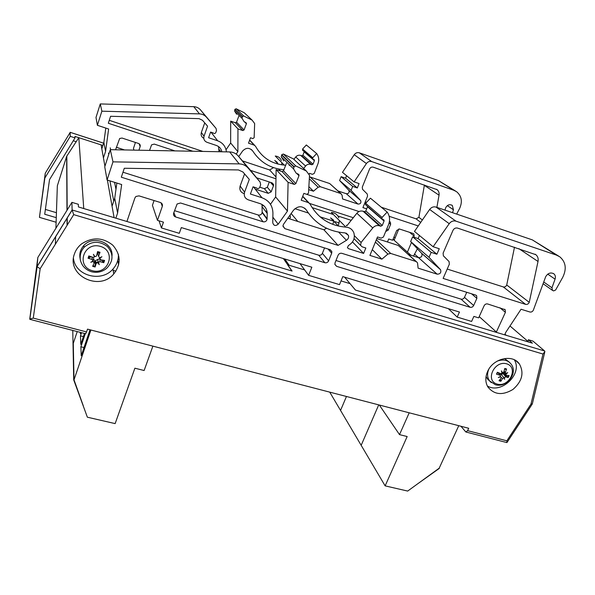 <?xml version="1.0" encoding="UTF-8"?>
<svg xmlns="http://www.w3.org/2000/svg" width="595" height="595" viewBox="0 0 595 595"><rect width="100%" height="100%" fill="white"/><g stroke="black" fill="none" stroke-linecap="round" stroke-linejoin="round"><path stroke-width="0.89" d="M73.289 343.337L74.011 379.833L73.289 343.337L77.231 331.579L73.289 343.337M80.749 332.486L80.37 333.609L80.318 332.374M90.031 329.786L81.218 355.765L80.875 346.766L85.301 333.661M80.875 346.766L84.007 347.562M84.475 333.445L80.786 344.379L80.459 335.863L81.522 332.687M80.459 335.863L83.404 336.621M152.885 346.134L144.124 370.521L134.887 368.201L115.147 423.61L87.368 417.199L73.713 379.922L72.769 330.418M90.909 330.017L74.011 379.833L83.248 405.686L73.713 379.922M458.767 425.693L439.177 468.213L407.679 491.068L385.136 485.87L361.172 445.32L378.718 404.875L361.172 445.32L340.548 410.431L346.454 396.478L340.548 410.431L329.734 392.135M409.204 412.804L399.513 434.625L407.166 436.544L385.136 485.87M379.327 405.031L399.513 434.625M119.238 259.524L118.041 259.182M113.184 270.375L115.921 271.149M117.817 260.134L118.628 264.976M104.928 166.288L101.113 144.89L78.815 137.683L66.662 156.329L57.336 185.841L55.915 228.235M55.633 236.565L55.38 244.173M78.815 137.683L83.739 208.54M107.398 180.092L114.099 217.651M108.506 153.123L108.773 154.417M114.545 182.323L115.988 189.269M110.231 147.835L110.64 149.68M126.475 221.362L292.071 271.06L283.391 258.572M116.27 149.791L115.631 149.583L116.27 149.791M291.141 213.531L297.812 221.466M527.981 341.418L528.375 339.738L532.421 343.181L355.475 290.085L344.617 277.166L355.475 290.085L496.959 332.546L479.213 316.6M394.359 239.681L393.027 239.25L410.855 255.203M414.44 253.983L418.612 257.68M504.962 334.137L506.338 335.357M509.982 325.986L528.762 342.088M56.436 212.698L45.384 209.425M76.182 141.699L73.259 140.755M56.265 217.651L44.714 214.252L49.511 179.66L75.015 137.884L74.948 136.434L102.883 145.463M56.116 222.247L39.449 217.368L44.841 178.046L70.247 136.344L75.015 137.884M70.247 136.344L70.143 132.335L103.619 143.187M39.449 217.368L45.265 173.212L70.21 132.358M44.841 178.046L45.265 173.212M95.974 263.154L96.39 263.131M30.033 319.381L85.621 333.743L86.558 331.928L33.268 318.117L29.75 319.076L37.835 257.479L71.913 202.352L78.324 204.286L78.458 206.956L291.877 271L287.563 264.782L304.655 269.944L308.627 275.336L339.529 284.618L342.794 276.608L459.452 312.033L457.191 317.09L471.612 321.441L473.873 316.414L478.648 317.856L484.114 305.756C484.955 304.268 486.13 303.666 487.647 303.963L505.155 309.705L505.408 312.33L496.371 332.017M350.068 283.651L341.032 280.922L350.068 283.651M33.268 318.117L40.177 268.68L73.706 214.639L542.99 354.04L544.916 351.489L544.641 350.998L532.986 341.121L528.375 339.738M71.913 202.352L72.107 209.968L37.024 266.612L29.847 319.099M86.558 331.928L87.51 329.132L468.711 428.281L467.611 430.646L465.833 431.985L460.969 426.265M73.468 258.431C75.32 275.976 101.567 282.759 112.99 269.029C116.784 264.753 118.591 259.844 118.405 254.296M74.375 254.095C75.721 250.086 78.094 246.709 81.508 243.95C92.344 236.884 102.757 237.279 112.73 245.133C120.889 254.519 121.224 264.143 113.719 273.998C99.261 291.602 66.343 275.448 74.375 254.095M487.312 385.939C501.265 394.693 523.154 373.578 514.288 359.782M487.632 371.444C493.106 358.376 512.578 353.809 519.353 363.902C524.292 372.849 522.165 381.358 512.964 389.435C502.544 395.66 494.162 394.812 487.826 386.899C485.245 382.258 485.178 377.111 487.632 371.444M542.99 354.04L530.978 404.117L506.866 440.821L506.925 442.598L465.974 432.022M73.706 214.639L72.107 209.968L544.641 350.998M530.978 404.117L532.369 403.893M40.177 268.68L37.039 266.746L37.835 257.479M290.07 215.033L290.472 217.562L289.274 218.581L287.868 218.134M135.444 142.443L133.436 148.46L133.987 150.126M105.806 128.074L103.857 142.443L101.805 148.772M216.03 128.364L200.485 109.889C198.7 107.881 196.462 106.81 193.769 106.676L100.28 103.932L95.996 117.453L97.387 125.3L101.864 111.191L199.496 113.89C202.3 114.024 204.635 115.133 206.495 117.23L216.03 128.364L216.513 130.528L215.799 132.559C215.115 133.682 214.274 133.823 213.293 132.983L210.6 132.068L208.592 137.735L217.703 140.814C222.79 142.793 225.706 146.474 226.427 151.866M217.703 140.814L211.285 132.559L210.518 132.298M238.766 116.204L236.55 122.183L235.382 122.763L230.682 121.135L230.659 143.023L226.048 149.732M246.181 114.567L244.24 112.738L236.178 108.781L234.913 109.316L234.586 110.997L236.602 114.255M281.71 164.815L281.874 162.68M281.405 160.531C280.245 157.839 278.192 156.336 275.254 156.024L284.261 165.09L285.652 165.306M304.246 151.658L302.907 155.221L301.777 155.778L300.706 155.414C298.772 154.879 297.113 155.399 295.73 156.991L293.9 159.341M289.542 164.941L289.163 165.432M303.658 168.497L305.57 166.05C307.013 164.391 308.738 163.841 310.746 164.399L311.862 164.778L313.037 164.19L314.391 160.695L314.324 159.891L312.591 158.88L312.732 157.757L316.659 153.54L306.343 144.972L302.587 149.025L302.84 150.438M341.017 193.65L329.66 183.528L309.549 176.834M346.58 175.704L345.598 178.195L341.128 176.678L339.611 180.523L348.863 190.333C349.562 192.587 348.722 193.717 346.335 193.732L338.027 190.95M455.554 191.054L438.53 180.627L359.343 152.826C357.312 152.268 355.609 152.893 354.241 154.7L342.482 172.342L354.114 181.884L366.408 163.536C367.844 161.662 369.614 161.007 371.719 161.58L453.769 190.251L456.551 191.679C461.638 195.993 462.672 201.564 459.645 208.391L456.663 214.096M398.851 228.926L394.15 240.194M273.507 167.634L269.639 169.969L242.44 160.895M278.363 164.175L274.749 160.449L277.329 162.398M277.493 163.275L277.449 163.937M365.241 201.876L366.55 202.307M381.35 207.246L416.15 218.863L418.902 217.316L424.406 184.971M262.179 205.357L264.098 205.974M267.058 211.508L265.325 210.95M218.529 146.556L219.027 151.732M204.732 122.89L201.355 132.499C200.686 135.08 201.489 137.021 203.78 138.323M202.85 151.42L109.279 120.316M269.304 181.988L267.326 187.261L264.425 188.697L259.777 187.18M353.304 217.711L309.697 203.475M221.868 151.785C221.176 148.683 219.339 146.578 216.357 145.455L207.261 142.398C204.405 141.283 203.326 139.215 204.033 136.196L207.566 126.177L202.508 120.294L199.005 118.636L110.588 116.285L108.327 123.254L192.78 151.234M256.631 177.808L272.131 182.918L273.551 184.48L273.455 185.796L271.164 191.865L268.211 193.33L255.255 189.121M306.961 194.394L359.016 211.537M389.398 221.548L390.387 222.173L390.64 224.3L388.26 230.049L385.694 231.522M366.699 208.86L362.92 207.61L367.539 196.201L367.264 194.037L362.548 189.336L362.273 187.165L369.584 168.98C370.395 167.411 371.6 166.808 373.206 167.18L437.057 189.649C438.708 191.017 439.37 192.862 439.036 195.175L436.894 207.358M418.902 217.316L422.368 219.994M418.263 225.944L389.182 216.305M351.214 220.329L337.886 215.992M333.423 214.542L312.1 207.603M149.538 150.416L151.599 144.838L154.269 144.094L174.923 150.899M308.723 189.649L313.461 191.218L318.147 187.202L320.363 186.733L340.734 193.531L342.088 195.182L342.586 198.953L358.019 204.078C360.496 204.055 361.373 202.88 360.659 200.552L351.095 190.385L352.686 186.391L357.32 187.96L359.075 183.572L354.114 181.884M308.917 186.704L313.461 191.218M269.639 169.969L275.998 176.975M250.517 170.363L275.968 178.798M413.726 237.145L414.157 236.133L413.875 233.984L413.086 233.471L399.513 229.023L396.709 230.429L392.626 240.224L388.721 238.967L387.471 241.979M103.857 142.443L105.59 151.323L108.625 129.003L97.387 125.3M339.611 180.523L351.095 190.385M341.128 176.678L352.686 186.391M345.598 178.195L357.32 187.96M452.527 212.683L453.457 209.79L452.304 205.431C449.671 204.018 447.485 204.754 445.752 207.648L444.963 210.109M417.407 248.777L413.555 256.066M347.063 225.52L346.253 225.252M339.187 222.976L335.067 221.645M333.788 221.228L320.036 216.796M308.366 213.025L294.904 208.681M138.918 150.215L140.152 146.541C140.48 145.098 139.951 144.079 138.576 143.477L122.057 138.055L119.669 138.494L115.564 149.776M407.404 252.101L411.487 242.448M316.659 153.54L317.061 154.105C318.942 157.132 319.225 160.39 317.916 163.885L314.212 173.45L312.449 174.328L309.512 173.331L309.207 174.119M298.445 175.168L298.876 174.61M100.28 103.932L101.864 111.191M236.2 154.09L237.874 151.658L237.955 128.884L242.849 130.565L244.062 129.97L246.389 123.738L245.921 122.555L244.136 121.707L242.046 118.323L242.396 116.575L243.712 116.01L252.101 120.123L254.653 123.552L254.139 137.698L252.868 138.583L250.495 137.772L248.517 143.194L254.236 145.143L255.493 146.221C261.882 157.549 271.476 163.841 284.261 165.09M230.659 143.023L237.874 151.658M230.682 121.135L237.955 128.884M236.178 108.781L243.712 116.01M244.24 112.738L252.101 120.123M283.941 169.709L283.726 169.694C270.472 168.489 260.149 162.279 252.763 151.048C249.498 147.434 246.107 147.434 242.582 151.048L238.759 156.589M103.433 157.92L105.59 151.323M284.321 258.855L283.86 259.249M154.075 200.537L152.432 205.312L157.452 220.336L162.323 206.339C162.755 204.509 162.093 203.222 160.323 202.471L139.007 195.867L135.92 196.462L134.931 197.875L126.921 221.496M116.865 183.044L114.716 198.232L112.061 206.22M249.64 169.3L238.149 155.883C235.917 153.376 233.099 152.06 229.677 151.933L110.306 149.672L104.75 166.845L107.078 179.995L112.976 161.862L239.175 163.893C242.782 164.027 245.757 165.403 248.1 168.035L260.089 182.025L260.67 184.762L259.717 187.351C258.81 188.779 257.739 188.972 256.497 187.923L253.068 186.808L250.391 194.022L261.971 197.756C269.014 200.47 272.666 205.58 272.926 213.077L272.763 222.731C273.707 225.81 275.522 226.293 278.192 224.181L287.459 211.106L288.092 182.338L294.294 184.398L295.864 183.617L298.98 175.696L298.407 174.201L296.154 173.16L293.566 168.898L294.056 166.674L295.752 165.938L306.351 171.025L309.519 175.332L308.493 193.219L306.856 194.364L303.859 193.375L301.204 200.247L308.426 202.605L310.002 203.951C317.834 218.09 329.808 225.817 345.933 227.126C349.793 227.468 352.433 229.38 353.861 232.853C355.237 238.186 353.423 242.403 348.425 245.504L347.435 247.632L348.439 248.643L363.612 253.418L365.836 247.996L362.154 246.828L360.57 245.333L361.098 242.47L372.782 227.937C374.657 225.84 376.843 225.118 379.357 225.773L380.748 226.226L382.25 225.475L384.065 221.08L384.013 220.068L381.864 218.841L382.079 217.428L387.159 212.073L387.65 212.779C389.911 216.535 390.156 220.611 388.401 224.999L383.418 237.011L381.179 238.141L377.513 236.959L369.904 255.396L381.886 259.16L387.903 254.072L390.699 253.44L415.979 261.473L417.244 262.44L417.608 263.496L418.099 268.152L437.154 274.169C440.248 274.087 441.386 272.614 440.583 269.743L429.04 257.352L431.182 252.369L436.901 254.221L439.266 248.74L433.13 246.739L449.218 223.675C451.084 221.31 453.323 220.47 455.934 221.139L556.437 255.106L559.791 256.809C565.838 262.023 566.827 268.851 562.751 277.292L555.626 290.003L553.625 290.91L552.495 290.382L551.959 287.779L555.068 279.144C555.767 276.928 555.366 275.15 553.871 273.819C550.702 272.138 547.973 273.09 545.689 276.682L533.313 310.248C532.48 311.698 531.335 312.278 529.877 311.996L521.049 309.244L505.802 332.308L504.627 334.844M286.433 163.298L283.51 170.825L282.03 171.561L276.132 169.59L275.649 196.952L270.48 204.301M295.819 161.141L293.409 158.887L283.324 154.023L281.725 154.715L281.271 156.827L283.741 160.881M338.451 225.118L339.395 220.552M338.867 217.889C337.499 214.572 334.97 212.742 331.296 212.4L345.933 227.126M367.621 206.51L365.851 210.95L364.423 211.664L363.091 211.225C360.704 210.593 358.621 211.27 356.851 213.263L346.818 225.825M387.159 212.073L370.44 198.195L365.635 203.282L365.442 204.621L365.903 205.03M416.329 261.614L398.211 245.43L376.851 238.558M419.43 235.494L418.121 238.58L412.647 236.795L410.639 241.548L421.743 253.433C422.532 256.177 421.453 257.583 418.501 257.642L408.334 254.4M558.601 256.058L532.332 239.874L436.031 207.067C433.532 206.413 431.405 207.209 429.642 209.462L414.47 231.425L433.13 246.739M326.514 228.22L323.925 229.789L287.779 218.268M338.503 226.093L330.56 217.904L333.736 220.276M333.914 221.362L332.679 224.33M447.217 269.059L503.303 286.931C504.843 287.207 505.981 286.567 506.724 284.99L514.504 247.193M284.804 259.004L289.185 265.273L304.655 269.944L299.999 263.615M262.008 204.442L262.164 212.579C261.547 214.557 260.231 215.368 258.215 215.011L122.972 172.223M244.575 173.918L240.135 186.004C239.205 189.753 240.514 192.297 244.062 193.628L244.21 193.844M324.55 247.922L322.386 253.344C321.59 254.905 320.363 255.515 318.712 255.188L174.521 210.667M466.74 292.294L464.479 297.366C463.669 298.831 462.516 299.419 461.021 299.121L335.974 260.513M248.591 199.935C244.962 198.574 243.623 195.978 244.582 192.14L249.298 179.392L242.924 172L238.461 169.939L124.296 168.266L121.313 177.206L263.05 221.786C265.11 222.143 266.463 221.31 267.096 219.295L267.222 213.479C267.036 208.652 264.686 205.379 260.164 203.646L248.591 199.935M330.106 249.662L331.854 251.581L331.69 253.225L328.633 260.841C327.815 262.44 326.558 263.064 324.87 262.73L175.614 216.959C173.874 216.23 173.219 214.959 173.658 213.136L177.102 203.988L180.545 202.992L330.106 249.662M335.045 262.812L338.109 255.218C338.934 253.619 340.191 252.994 341.872 253.329L475.606 295.061L476.647 295.767L476.87 298.363L473.672 305.488C472.839 306.975 471.656 307.578 470.132 307.28L336.614 266.337L334.888 264.448L335.045 262.812M443.126 278.423L449.329 264.217L449.069 261.555L443.372 255.813L443.111 253.135L452.966 230.399C454.037 228.428 455.569 227.654 457.555 228.086L535.85 254.697C537.821 256.363 538.549 258.617 538.021 261.473L529.23 302.334C528.442 303.978 527.244 304.662 525.638 304.372L443.126 278.423M506.724 284.99L529.23 302.334M372.284 249.632L381.886 259.16M323.925 229.789L338.079 245.385L346.446 240.313C348.268 239.034 348.93 237.39 348.447 235.375L345.122 232.898C328.418 231.663 315.514 224.055 306.41 210.065C302.357 205.58 298.043 205.639 293.469 210.251L283.525 224.263L282.96 225.832L284.856 228.644L338.079 245.385M308.627 275.336L311.847 267.214L181.319 227.58L179.281 233.322L161.438 227.945L163.461 222.158L157.452 220.336M114.716 198.232L117.602 213.025L121.67 184.547L107.078 179.995M352.508 241.927L363.612 253.418M410.639 241.548L429.04 257.352M412.647 236.795L431.182 252.369M418.121 238.58L436.901 254.221M159.014 220.812L161.438 227.945M448.303 308.641L457.191 317.09M110.306 149.672L112.976 161.862M275.649 196.952L287.459 211.106M276.132 169.59L288.092 182.338M283.324 154.023L295.752 165.938M293.409 158.887L306.351 171.025M115.869 218.179L117.602 213.025M499.272 373.087L498.759 373.429M499.651 373.251L498.96 373.69M502.946 372.827L502.433 373.504M489.737 381.097L487.431 378.918L486.078 376.427M504.515 358.525L509.275 362.132M497.175 384.102C484.791 380.8 494.319 360.154 506.643 363.813C518.952 367.301 509.35 387.657 497.175 384.102M500.246 376.613L501.146 377.371L501.02 378.115L499.034 380.77L500.849 381.283L502.5 378.532L503.972 377.847L503.697 377.364L504.352 377.654L505.75 376.866L508.227 377.498L509.112 375.609L506.129 375.155L505.802 373.69M500.529 376.873L498.305 377.528L500.402 376.531L500.514 375.735L497.68 372.418M506.04 374.054L507.751 372.686L505.519 373.534L505.363 372.403L506.59 368.989L504.776 368.469L503.883 371.979L502.463 372.73L501.406 370.878L502.083 372.924L500.618 373.653L497.368 372.262L496.483 374.166L499.897 375.2M504.352 377.654L504.649 379.32L503.972 377.847M500.328 379.104L500.849 381.283M508.227 377.498L503.943 374.129L504.158 373.712M506.59 368.989L504.59 369.317M497.688 372.403L496.483 374.166M502.463 372.73L501.89 372.336M503.697 377.364L501.027 374.359L503.325 373.779L503.943 374.129M499.748 374.724L501.027 374.359M95.319 261.079L94.531 260.989L93.534 258.498L93.073 260.446M98.011 262.045L95.683 262.336M80.34 259.546C78.986 254.377 80.147 249.714 83.798 245.571C92.924 234.921 113.087 242.329 112.031 255.716M92.21 270.666C75.654 266.233 83.761 241.473 100.324 246.367C116.821 251.068 108.535 275.411 92.21 270.666M93.222 261.488L90.76 262.276L92.991 261.071L94.144 263.027L92.656 266.329L95.088 267.014L96.241 263.332L98.101 262.402L99.975 261.681L103.805 262.692L104.564 260.424L100.592 259.829L99.715 257.747M94.427 256.75L93.415 254.31L94.531 256.073L93.765 257.575L88.811 255.939L88.053 258.223L92.121 259.45L92.991 261.071M93.415 254.31L94.531 256.073M99.737 258.26L101.931 256.743L99.499 257.843L98.577 256.244L100.012 252.287L97.573 251.588L96.598 255.679L95.929 256.497L94.88 256.527M98.294 262.574L99.268 264.686L97.84 262.797M94.374 261.785L95.178 262.001L95.088 267.014M103.805 262.692L101.157 259.926M100.012 252.287L98.071 253.329L97.223 253.076M90.998 256.876L88.053 258.223M99.268 264.686L97.476 259.621L99.64 258.743M98.577 256.244L97.758 253.827L98.071 253.329M95.178 262.001L95.431 260.714L97.476 259.621M439.177 468.205L417.497 483.943L439.311 468.391M66.662 156.329L66.975 210.34M67.027 218.179L67.064 225.334M66.819 156.002L67.175 210.02M67.228 217.852L67.272 224.999M109.934 180.887L113.757 201.125M116.375 147.322L124.467 149.94M393.86 237.256L395.199 237.688M506.866 440.821L467.611 430.646M201.355 132.499L204.033 136.196M219.02 149.338L220.842 151.762M270.502 182.382L273.455 185.796M267.326 187.261L271.164 191.865M264.425 188.697L268.211 193.33M424.354 185.343L439.036 195.175M416.15 218.863L420.695 222.411M389.1 222.969L390.64 224.3M386.832 228.785L388.26 230.049M309.422 178.842L318.147 187.202M310.032 176.931L320.363 186.733M329.66 183.528L340.734 193.531M346.335 193.732L358.019 204.078M348.722 190.169L360.511 200.374M354.241 154.7L366.408 163.536M359.343 152.826L371.719 161.58M438.53 180.627L453.769 190.251M447.343 205.617L453.457 209.79M409.598 232.325L414.157 236.133M139.104 143.715L140.152 146.541M304.194 151.859L314.391 160.695M302.587 149.025L312.732 157.757M295.73 156.991L305.57 166.05M300.706 155.414L310.746 164.399M301.777 155.778L311.862 164.778M302.907 155.221L313.037 164.19M193.769 106.676L199.496 113.89M200.485 109.889L206.495 117.23M235.382 122.763L242.849 130.565M236.55 122.183L244.062 129.97M244.523 121.893L246.389 123.738M234.817 109.599L242.291 116.865M234.913 109.316L242.396 116.575M249.595 140.227L254.236 145.143M249.662 140.048L254.66 145.336M278.609 169.01L280.572 171.077M251.343 149.486L252.763 151.048M240.135 186.004L244.582 192.14M262.269 206.896L267.222 213.479M262.209 212.118L267.14 218.819M258.215 215.011L263.05 221.786M328.061 249.022L331.69 253.225M322.386 253.344L328.633 260.841M318.712 255.188L324.87 262.73M173.852 212.586L175.614 216.959M518.899 248.665L538.021 261.473M503.303 286.931L525.638 304.372M471.552 293.796L476.87 298.363M464.479 297.366L473.672 305.488M461.021 299.121L470.132 307.28M334.851 264.247L336.614 266.337M282.952 226.182L284.856 228.644M347.413 247.542L348.439 248.643M375.393 242.083L387.903 254.072M376.33 239.815L390.699 253.44M398.211 245.43L415.979 261.473M418.501 257.642L437.154 274.169M421.572 253.232L440.412 269.535M429.642 209.462L449.218 223.675M436.031 207.067L455.934 221.139M532.332 239.874L556.437 255.106M543.778 282.015L551.959 287.779M547.75 274.146L555.068 279.144M499.956 307.779L505.408 312.33M161 202.776L162.323 206.339M367.546 206.763L384.065 221.08M365.635 203.282L382.079 217.428M354.404 235.732L361.098 242.47M356.851 213.263L372.782 227.937M363.091 211.225L379.357 225.773M364.423 211.664L380.748 226.226M365.851 210.95L382.25 225.475M229.677 151.933L239.175 163.893M238.149 155.883L248.1 168.035M249.565 169.211L260.089 182.025M253.589 186.971L261.971 197.756M272.852 217.168L278.192 224.181M282.03 171.561L294.294 184.398M283.51 170.825L295.864 183.617M296.645 173.383L298.98 175.696M281.591 155.064L293.915 167.046M281.725 154.715L294.056 166.674M302.654 196.491L308.426 202.605M302.743 196.261L308.961 202.85M338.681 232.139L346.446 240.313M304.64 208.124L306.41 210.065M488.778 369.302C486.963 373.667 487.223 377.528 489.551 380.867L495.256 384.668C505.951 388.282 517.925 374.017 511.603 364.772C508.316 360.101 503.511 358.889 497.182 361.135M487.431 378.918L491.329 382.659M500.923 380.659L499.436 380.272M508.457 375.557L507.669 377.2M504.679 368.915L506.196 369.376M505.363 372.403L504.091 371.273M502.5 378.532L501.131 377.342M505.75 376.866L503.325 373.779M83.798 245.571L84.051 247.341C81.322 250.517 80.035 254.132 80.191 258.185C80.02 259.903 80.92 262.44 82.883 265.787C85.085 268.628 87.941 270.613 91.451 271.729C97.074 273.105 102.124 271.982 106.609 268.375C113.444 261.346 113.742 254.095 107.509 246.613C99.536 240.655 91.712 240.901 84.051 247.341C79.321 253.046 78.808 259.011 82.512 265.251M95.207 266.307L92.961 265.675M103.872 260.327L103.173 262.35M97.446 252.139L99.722 252.793M88.722 258.245L89.384 256.192M92.121 259.45L92.076 257.33M94.226 262.581L94.523 260.997M96.122 263.592L95.297 261.22M99.975 261.681L99.967 259.517M395.206 237.658L393.875 237.226M124.586 149.947L116.382 147.285M103.627 143.157L70.158 132.306M113.719 273.998L112.99 269.029M519.353 363.902L515.791 360.607M544.708 352.366L532.346 403.804M532.183 404.176L507.119 442.308M29.817 319.292L37.091 266.872M37.039 266.746L72.121 210.102M272.22 182.948L273.551 184.48M436.44 189.24L437.057 189.649M389.889 221.749L390.387 222.173M348.863 190.333L360.659 200.552M451.88 205.149L452.304 205.431M413.458 233.642L413.875 233.984M313.937 159.557L314.324 159.891M302.461 150.111L312.591 158.88M245.408 122.31L246.449 123.336M234.586 110.997L242.046 118.323M262.164 212.579L267.096 219.295M330.21 249.692L331.854 251.581M535.106 254.206L535.85 254.697M476.045 295.254L476.647 295.767M421.743 253.433L440.583 269.743M543.146 283.755L552.495 290.382M553.357 273.477L553.871 273.819M504.664 309.296L505.155 309.705M383.53 219.659L384.013 220.068M365.442 204.621L381.864 218.841M354.032 238.684L360.57 245.333M297.76 173.904L299.062 175.183M281.271 156.827L293.566 168.898M346.245 233.121L348.447 235.375M500.231 375.363L498.127 372.596M500.886 377.029L500.447 376.457M506.129 375.155L502.909 372.805M505.519 373.534L503.764 372.254M96.234 263.332L95.431 260.714M98.406 262.283L97.528 259.509"/></g></svg>

